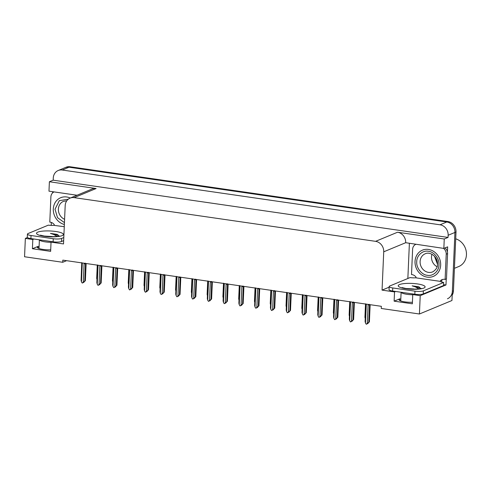 <?xml version="1.0" encoding="UTF-8"?>
<svg xmlns="http://www.w3.org/2000/svg" width="491" height="491" viewBox="0 0 491 491"><rect width="100%" height="100%" fill="white"/><g stroke="black" fill="none" stroke-linecap="round" stroke-linejoin="round"><path stroke-width="0.74" d="M412.422 302.272A10.102 2.191 -177.5 0 1 398.98 299.627A10.102 2.191 -177.5 0 1 399.956 298.749L394.126 301.161L394.531 291.924L382.053 290.12L383.729 251.809A9.47 8.384 -112.5 0 0 375.584 241.339L74.135 197.634A9.47 8.384 -112.5 0 0 70.103 198.119A9.47 8.384 -112.5 0 0 65.186 205.631L63.517 243.935L51.039 242.124L52.15 241.67M58.196 170.512A9.47 8.384 67.5 0 1 62.228 170.021L440.01 224.792A9.47 8.384 67.5 0 1 448.148 235.269L448.056 237.429L53.181 180.179L53.28 178.024A9.47 8.384 67.5 0 1 58.196 170.512L64.972 167.701A9.47 8.384 67.5 0 1 69.004 167.21L446.785 221.981A9.47 8.384 67.5 0 1 454.93 232.458L451.953 300.51L419.418 314.001L420.222 295.65L445.981 284.97L443.563 284.62M51.211 225.4L51.34 222.435M52.629 192.871L52.678 191.711M407.855 278.501L409.384 243.426M383.729 251.809L405.689 242.707L443.846 248.421L447.645 246.85L447.424 251.871M446.239 278.974L445.981 284.97M74.135 197.634L96.101 188.526L49.388 181.75L48.977 191.171L77.044 195.24M96.101 188.526A9.47 8.384 -112.5 0 0 92.069 189.01L70.103 198.119M405.689 242.707A9.47 8.384 -112.5 0 0 397.55 232.231L444.257 239L448.056 237.429M443.846 248.421L444.257 239M33.922 239.025L32.811 239.485L25.354 238.399L24.55 256.756L62.713 262.286L66.592 260.678M25.354 238.399L27.471 237.521M49.388 181.75L53.181 180.179M62.713 262.286L62.811 260.132L381.347 306.316L381.255 308.471L419.418 314.001M382.053 290.12L389.124 287.186M420.222 295.65L412.759 294.569L413.864 294.109M395.636 291.47L394.531 291.924M50.708 249.833A10.102 2.191 2.5 0 1 37.261 247.182A10.102 2.191 2.5 0 1 38.237 246.304L32.412 248.722L50.641 251.361L51.039 242.124M32.412 248.722L32.811 239.485M394.126 301.161L412.354 303.806L412.759 294.569M452.193 295.122A9.47 8.384 67.5 0 0 453.445 290.825L456.01 232.01A9.47 8.384 67.5 0 0 447.872 221.533L70.09 166.762A9.47 8.384 67.5 0 0 66.058 167.253L64.972 167.701A9.47 8.384 67.5 0 1 69.004 167.21L446.785 221.981A9.47 8.384 67.5 0 1 454.93 232.458L452.358 291.273A9.47 8.384 67.5 0 1 447.442 298.786M97.261 265.128L96.678 278.446L97.267 265.128M96.69 278.323L97.052 279.839M83.482 282.3L82.212 283.025L81.463 281.889L82.267 263.483L81.948 262.888M86.121 263.514L85.373 280.643L83.531 282.607M84.452 263.256L84.09 263.747L83.286 282.153L85.379 280.686L86.128 263.514M84.09 263.747A2.148 0.466 2.5 0 0 85.502 263.667L85.299 263.133M84.747 280.901L85.502 263.667M83.286 282.153L82.445 283.062M81.844 263.182A2.148 0.466 2.5 0 0 81.85 263.219A2.148 0.466 2.5 0 0 82.267 263.483M81.856 263.139L81.653 262.605M81.739 262.875L81.089 280.496L81.85 263.225M81.101 280.373L81.463 281.889M112.47 280.613L113.047 267.417L112.457 280.735L112.832 282.122M128.249 282.896L128.826 269.7L128.237 283.025L128.605 284.412M144.029 285.185L144.606 271.989L144.016 285.314L144.385 286.701M99.262 284.584L97.991 285.314L97.236 284.172L98.04 265.766L97.727 265.177M101.895 265.797L101.152 282.933L99.305 284.897M100.232 265.539L99.863 266.036L99.059 284.436L101.158 282.976L101.907 265.797M99.863 266.036A2.148 0.466 2.5 0 0 101.281 265.956L101.078 265.422M100.526 283.19L101.281 265.956M99.059 284.436L98.225 285.345M97.519 265.165L96.868 282.785L97.623 265.49A2.148 0.466 2.5 0 0 97.629 265.508A2.148 0.466 2.5 0 0 98.04 265.766M97.635 265.428L97.433 264.894M96.88 282.663L97.236 284.172M115.041 286.873L113.771 287.603L113.016 286.462L113.82 268.055L113.501 267.466M116.011 267.828L115.643 268.319L114.839 286.726L116.938 285.259L117.687 268.086L116.932 285.216L115.084 287.186M115.643 268.319A2.148 0.466 2.5 0 0 117.061 268.246L116.852 267.705M116.306 285.474L117.061 268.246M114.839 286.726L114.004 287.634M113.403 267.755A2.148 0.466 2.5 0 0 113.409 267.798A2.148 0.466 2.5 0 0 113.82 268.055M113.415 267.718L113.206 267.178M113.403 267.779L112.648 285.075L113.298 267.454M112.66 284.946L113.016 286.462M130.821 289.162L129.544 289.886L128.795 288.751L129.599 270.345L129.28 269.755M131.791 270.118L131.422 270.609L130.618 289.015L132.717 287.548L133.466 270.375L132.705 287.505L130.864 289.475M131.422 270.609A2.148 0.466 2.5 0 0 132.834 270.535L132.631 269.995M132.085 287.763L132.834 270.535M130.618 289.015L129.784 289.923M129.072 269.737L128.427 287.358L129.182 270.062A2.148 0.466 2.5 0 0 129.188 270.081A2.148 0.466 2.5 0 0 129.599 270.345M129.188 270.001L128.986 269.467M128.439 287.235L128.795 288.751M146.6 291.451L145.324 292.176L144.575 291.04L145.379 272.634L145.06 272.039M147.57 272.407L147.202 272.898L146.398 291.304L148.491 289.837L149.246 272.665L148.485 289.794L146.643 291.758M147.202 272.898A2.148 0.466 2.5 0 0 148.613 272.818L148.411 272.284M147.865 290.052L148.613 272.818M146.398 291.304L145.557 292.213M144.962 272.333A2.148 0.466 2.5 0 0 144.968 272.37A2.148 0.466 2.5 0 0 145.379 272.634M144.968 272.29L144.765 271.756M144.962 272.352L144.201 289.647L144.851 272.026M144.219 289.524L144.575 291.04M405.578 288.475L413.974 288.984M419.013 288.843L415.312 286.867L412.145 285.842L418.449 286.75L419.682 287.303L420.554 288.567M443.655 282.46L443.52 285.541L423.242 293.949A6.315 1.369 -177.5 0 1 414.834 294.25L392.616 291.028A6.315 1.369 -177.5 0 1 389.019 289.629L389.154 286.548A6.315 1.369 -177.5 0 1 389.768 286.001L410.046 277.587A6.315 1.369 -177.5 0 0 415.687 277.802L440.182 281.349A6.315 1.369 -177.5 0 0 443.655 282.46L423.377 290.875A6.315 1.369 -177.5 0 1 414.969 291.169L392.751 287.953A6.315 1.369 -177.5 0 1 389.154 286.548M415.957 277.691L415.987 277.071A6.315 5.591 67.5 0 0 411.507 274.561L412.612 249.318A6.315 5.591 67.5 0 1 415.785 244.352M441.624 282.043A3.155 1.301 -81.8 0 0 441.808 280.674L441.839 280.06L440.482 280.625A6.315 5.591 67.5 0 1 441.961 279.674A6.315 5.591 67.5 0 1 445.116 279.434L446.472 278.876L447.577 253.626A6.315 5.591 -112.5 0 0 445.03 247.93M443.52 248.378A6.315 5.591 67.5 0 1 446.221 254.185L445.116 279.434M441.839 280.06A6.315 5.591 67.5 0 1 442.661 279.44M440.452 281.239L440.482 280.625M419.719 287.327L418.449 286.75M420.572 288.493L419.234 287.579L412.145 285.842M43.865 236.036L52.261 236.539M57.294 236.398L53.599 234.428L50.426 233.397L56.729 234.311L57.963 234.864L58.84 236.128M63.664 240.621L61.522 241.511A6.315 1.369 -177.5 0 1 53.114 241.805L30.902 238.589A6.315 1.369 -177.5 0 1 27.3 237.19L27.435 234.109A6.315 1.369 -177.5 0 1 28.048 233.556L48.327 225.148A6.315 1.369 -177.5 0 0 53.973 225.357L64.272 226.701M63.793 237.546L61.657 238.43A6.315 1.369 -177.5 0 1 53.249 238.73L31.031 235.508A6.315 1.369 -177.5 0 1 27.435 234.109M54.243 225.246L54.268 224.632A6.315 5.591 67.5 0 0 49.794 222.122L50.892 196.873A6.315 5.591 67.5 0 1 54.065 191.913M57.999 234.882L56.729 234.311M58.859 236.054L57.515 235.134L50.426 233.397M438.954 264.894C439.114 270.977 432.945 276.531 427.391 275.304C421.806 274.991 416.116 267.798 416.736 261.813L416.742 261.678C416.583 255.596 422.751 250.042 428.312 251.269C433.891 251.582 439.58 258.775 438.96 264.759L438.954 264.894M436.149 258.536L437.174 261.138M435.965 258.217L437.26 261.482M427.244 277.145A14.208 12.582 67.5 0 1 415.263 264.809A14.208 12.582 67.5 0 1 422.407 250.165A14.208 12.582 67.5 0 1 428.453 249.428A14.208 12.582 67.5 0 1 440.433 261.758A14.208 12.582 67.5 0 1 433.289 276.408A14.208 12.582 67.5 0 1 427.244 277.145M454.427 268.325L458.747 266.533A14.84 13.14 -112.5 0 0 466.45 254.768A14.84 13.14 -112.5 0 0 455.716 238.816M437.518 264.299L434.455 256.21M431.939 254.277A9.789 8.666 -112.5 0 0 437.113 266.754M64.45 222.619L57.539 217.697L55.023 209.234L59.331 200.653L68.286 199.199M64.364 224.473A14.208 12.582 67.5 0 1 53.445 211.738A14.208 12.582 67.5 0 1 60.688 197.72A14.208 12.582 67.5 0 1 66.733 196.989A14.208 12.582 67.5 0 1 70.274 198.051M159.808 287.474L160.385 274.279L159.796 287.597L160.164 288.99M176.152 276.562L175.569 289.886L176.165 276.568M175.588 289.764L175.944 291.273M191.932 278.851L191.349 292.176L191.944 278.851M191.367 292.047L191.723 293.563M162.374 293.735L161.103 294.465L160.354 293.323L161.158 274.917L160.839 274.328M163.35 274.69L162.981 275.181L162.177 293.587L164.27 292.12L165.019 274.948L164.264 292.077L162.423 294.048M162.981 275.181A2.148 0.466 2.5 0 0 164.393 275.107L164.19 274.573M163.644 292.341L164.393 275.107M162.177 293.587L161.336 294.496M160.741 274.622A2.148 0.466 2.5 0 0 160.741 274.659A2.148 0.466 2.5 0 0 161.158 274.917M160.747 274.579L160.545 274.046M160.735 274.641L159.98 291.936L160.631 274.316M159.998 291.807L160.354 293.323M178.153 296.024L176.883 296.754L176.134 295.613L176.938 277.206L176.619 276.617M180.792 277.237L180.044 294.367L178.202 296.337M179.123 276.979L178.761 277.47L177.957 295.877L180.05 294.41L180.798 277.237M178.761 277.47A2.148 0.466 2.5 0 0 180.172 277.397L179.97 276.856M179.424 294.625L180.172 277.397M177.957 295.877L177.116 296.785M176.515 276.906A2.148 0.466 2.5 0 0 176.521 276.949A2.148 0.466 2.5 0 0 176.938 277.206M176.527 276.869L176.324 276.329M176.515 276.924L175.76 294.226L176.41 276.599M175.778 294.097L176.134 295.613M193.933 298.313L192.662 299.037L191.913 297.902L192.718 279.496L192.398 278.9M194.902 279.269L194.54 279.76L193.736 298.166L195.829 296.699L196.578 279.526L195.823 296.656L193.982 298.626M194.54 279.76A2.148 0.466 2.5 0 0 195.952 279.686L195.749 279.146M195.197 296.914L195.952 279.686M193.736 298.166L192.895 299.074M192.294 279.195A2.148 0.466 2.5 0 0 192.3 279.232A2.148 0.466 2.5 0 0 192.718 279.496M192.306 279.152L192.104 278.618M192.294 279.213L191.539 296.509L192.19 278.888M191.551 296.386L191.913 297.902M207.147 294.336L207.718 281.14L207.128 294.459L207.503 295.852M222.92 296.625L223.497 283.43L222.908 296.748L223.282 298.141M239.27 285.713L238.687 299.037L239.277 285.719M238.7 298.909L239.062 300.424M254.479 301.198L255.056 288.002L254.467 301.327L254.841 302.714M270.829 290.291L270.246 303.61L270.836 290.291M270.259 303.487L270.615 305.003M209.712 300.602L208.442 301.327L207.693 300.185L208.497 281.785L208.178 281.19M210.682 281.552L210.32 282.049L209.516 300.455L211.609 298.988L212.358 281.816L211.603 298.945L209.761 300.909M210.32 282.049A2.148 0.466 2.5 0 0 211.731 281.969L211.529 281.435M210.977 299.203L211.731 281.969M209.516 300.455L208.675 301.364M207.969 281.177L207.319 298.798L208.074 281.503A2.148 0.466 2.5 0 0 208.08 281.521A2.148 0.466 2.5 0 0 208.497 281.785M208.086 281.441L207.883 280.907M207.331 298.675L207.693 300.185M225.492 302.886L224.221 303.616L223.473 302.474L224.277 284.068L223.957 283.479M226.461 283.841L226.099 284.332L225.295 302.738L227.388 301.271L228.137 284.099L227.382 301.228L225.541 303.199M226.099 284.332A2.148 0.466 2.5 0 0 227.511 284.258L227.308 283.724M226.756 301.492L227.511 284.258M225.295 302.738L224.455 303.647M223.853 283.773A2.148 0.466 2.5 0 0 223.859 283.81A2.148 0.466 2.5 0 0 224.277 284.068M223.865 283.73L223.663 283.19M223.749 283.467L223.098 301.087L223.859 283.816M223.11 300.958L223.473 302.474M241.271 305.175L240.001 305.905L239.252 304.764L240.05 286.357L239.737 285.768M242.241 286.13L241.873 286.621L241.075 305.028L243.168 303.561L243.917 286.388L243.162 303.518L241.314 305.488M241.873 286.621A2.148 0.466 2.5 0 0 243.29 286.548L243.088 286.007M242.536 303.776L243.29 286.548M241.075 305.028L240.234 305.936M239.528 285.75L238.878 303.377L239.633 286.075A2.148 0.466 2.5 0 0 239.639 286.1A2.148 0.466 2.5 0 0 240.05 286.357M239.645 286.02L239.442 285.48M238.89 303.248L239.252 304.764M257.051 307.464L255.78 308.188L255.025 307.053L255.829 288.647L255.516 288.051M259.684 288.677L258.941 305.807L257.094 307.777M258.02 288.42L257.652 288.911L256.848 307.317L258.947 305.85L259.696 288.677M257.652 288.911A2.148 0.466 2.5 0 0 259.07 288.831L258.867 288.297M258.315 306.065L259.07 288.831M256.848 307.317L256.014 308.225M255.412 288.346A2.148 0.466 2.5 0 0 255.418 288.383A2.148 0.466 2.5 0 0 255.829 288.647M255.424 288.303L255.222 287.769M255.308 288.039L254.657 305.66L255.418 288.389M254.669 305.537L255.025 307.053M272.83 309.747L271.56 310.478L270.805 309.336L271.609 290.936L271.29 290.341M275.463 290.96L274.715 308.096L272.873 310.06M273.8 290.703L273.432 291.2L272.628 309.6L274.727 308.139L275.476 290.967M273.432 291.2A2.148 0.466 2.5 0 0 274.85 291.12L274.641 290.586M274.095 308.354L274.85 291.12M272.628 309.6L271.793 310.515M271.081 290.328L270.437 307.949L271.192 290.654A2.148 0.466 2.5 0 0 271.198 290.672A2.148 0.466 2.5 0 0 271.609 290.936M271.204 290.592L270.995 290.058M270.449 307.826L270.805 309.336M286.603 292.581L286.026 305.899L286.615 292.581M286.038 305.776L286.394 307.286M301.818 308.06L302.395 294.864L301.805 308.188L302.174 309.575M317.597 310.349L318.174 297.153L317.579 310.478L317.953 311.865M333.377 312.638L333.954 299.442L333.358 312.761L333.733 314.154M349.156 314.927L349.727 301.732L349.138 315.05L349.512 316.437M365.5 304.015L364.917 317.339L365.507 304.015M364.93 317.211L365.292 318.727M288.61 312.037L287.333 312.767L286.584 311.625L287.388 293.219L287.069 292.63M289.58 292.992L289.211 293.483L288.407 311.889L290.5 310.422L291.255 293.25L290.494 310.38L288.653 312.35M289.211 293.483A2.148 0.466 2.5 0 0 290.623 293.409L290.42 292.875M289.874 310.637L290.623 293.409M288.407 311.889L287.566 312.798M286.971 292.924A2.148 0.466 2.5 0 0 286.977 292.961A2.148 0.466 2.5 0 0 287.388 293.219M286.977 292.882L286.775 292.341M286.971 292.943L286.216 310.238L286.861 292.618M286.228 310.109L286.584 311.625M304.383 314.326L303.113 315.05L302.364 313.915L303.168 295.508L302.849 294.919M305.359 295.281L304.991 295.772L304.187 314.179L306.28 312.712L307.035 295.539L306.274 312.669L304.432 314.639M304.991 295.772A2.148 0.466 2.5 0 0 306.402 295.699L306.2 295.159M305.654 312.927L306.402 295.699M304.187 314.179L303.346 315.087M302.751 295.208A2.148 0.466 2.5 0 0 302.751 295.244A2.148 0.466 2.5 0 0 303.168 295.508M302.757 295.171L302.554 294.631M302.744 295.226L301.99 312.528L302.64 294.901M302.008 312.399L302.364 313.915M320.163 316.615L318.892 317.339L318.143 316.204L318.947 297.798L318.628 297.202M321.132 297.571L320.77 298.062L319.966 316.468L322.059 315.001L322.808 297.828L322.053 314.958L320.212 316.922M320.77 298.062A2.148 0.466 2.5 0 0 322.182 297.982L321.979 297.448M321.433 315.216L322.182 297.982M319.966 316.468L319.125 317.376M318.53 297.497A2.148 0.466 2.5 0 0 318.53 297.534A2.148 0.466 2.5 0 0 318.947 297.798M318.536 297.454L318.334 296.92M318.524 297.515L317.769 314.811L318.42 297.19M317.787 314.688L318.143 316.204M335.942 318.898L334.672 319.629L333.923 318.487L334.727 300.081L334.408 299.492M336.912 299.854L336.55 300.345L335.746 318.751L337.839 317.29L338.587 300.111L337.833 317.247L335.991 319.211M336.55 300.345A2.148 0.466 2.5 0 0 337.961 300.271L337.759 299.737M337.213 317.505L337.961 300.271M335.746 318.751L334.905 319.659M334.303 299.786A2.148 0.466 2.5 0 0 334.31 299.823A2.148 0.466 2.5 0 0 334.727 300.081M334.316 299.743L334.113 299.209M334.303 299.805L333.549 317.1L334.199 299.479M333.567 316.977L333.923 318.487M351.722 321.188L350.451 321.918L349.702 320.776L350.506 302.37L350.187 301.781M354.361 302.401L353.612 319.531L351.771 321.501M352.691 302.143L352.329 302.634L351.525 321.04L353.618 319.573L354.367 302.401M352.329 302.634A2.148 0.466 2.5 0 0 353.741 302.56L353.538 302.02M352.986 319.788L353.741 302.56M351.525 321.04L350.684 321.949M350.083 302.069A2.148 0.466 2.5 0 0 350.089 302.112A2.148 0.466 2.5 0 0 350.506 302.37M350.095 302.033L349.893 301.492M350.083 302.094L349.328 319.389L349.979 301.769M349.34 319.26L349.702 320.776M367.501 323.477L366.231 324.201L365.482 323.066L366.286 304.659L365.967 304.07M368.471 304.432L368.109 304.923L367.305 323.33L369.398 321.863L370.146 304.69L369.392 321.82L367.55 323.79M368.109 304.923A2.148 0.466 2.5 0 0 369.52 304.85L369.318 304.31M368.766 322.078L369.52 304.85M367.305 323.33L366.464 324.238M365.863 304.359A2.148 0.466 2.5 0 0 365.869 304.395A2.148 0.466 2.5 0 0 366.286 304.659M365.875 304.316L365.672 303.782M365.863 304.377L365.108 321.673L365.758 304.052M365.12 321.55L365.482 323.066M399.956 298.749L399.877 300.59M448.148 235.269L456.01 232.01M440.01 224.792L447.872 221.533M62.228 170.021L70.09 166.762M375.584 241.339L397.55 232.231M38.237 246.304L38.157 248.145M453.445 290.825L452.358 291.273M412.753 294.753A10.293 2.234 -177.5 0 1 406.978 294.312A10.293 2.234 -177.5 0 1 401.165 292.268M405.891 288.72A13.447 2.915 -177.5 0 1 399.533 284.565A13.447 2.915 -177.5 0 1 417.442 283.927A13.447 2.915 -177.5 0 1 423.801 288.082A13.447 2.915 -177.5 0 1 405.891 288.72M446.221 254.185L447.577 253.626M414.834 294.25L414.969 291.169M392.751 287.953L392.616 291.028M423.242 293.949L423.377 290.875M51.033 242.309A10.293 2.234 -177.5 0 1 45.264 241.873A10.293 2.234 -177.5 0 1 39.446 239.829M44.178 236.275A13.447 2.915 -177.5 0 1 37.819 232.12A13.447 2.915 -177.5 0 1 55.728 231.488A13.447 2.915 -177.5 0 1 62.081 235.637A13.447 2.915 -177.5 0 1 44.178 236.275M53.114 241.805L53.249 238.73M31.031 235.508L30.902 238.589M61.522 241.511L61.657 238.43M432.681 271.879A9.789 8.666 67.5 0 1 428.514 272.382A9.789 8.666 67.5 0 1 420.1 261.666A9.789 8.666 67.5 0 1 425.181 253.798C430.226 251.159 438.052 257.143 437.524 264.226C437.69 267.221 436.076 269.774 432.681 271.879M64.591 219.311A9.789 8.666 67.5 0 1 58.38 209.221A9.789 8.666 67.5 0 1 63.468 201.353L66.77 200.819M400.73 300.952L401.104 292.262M402.786 288.143L402.074 287.579L406.53 288.628C412.992 289.813 422.334 288.542 421.112 288.407M39.01 248.514L39.39 239.817M41.066 235.698L40.36 235.134L44.81 236.183C51.273 237.374 60.62 236.103 59.399 235.962M423.488 249.71L422.407 250.165M434.375 275.96L433.289 276.408M61.774 197.272L60.688 197.72"/></g></svg>
